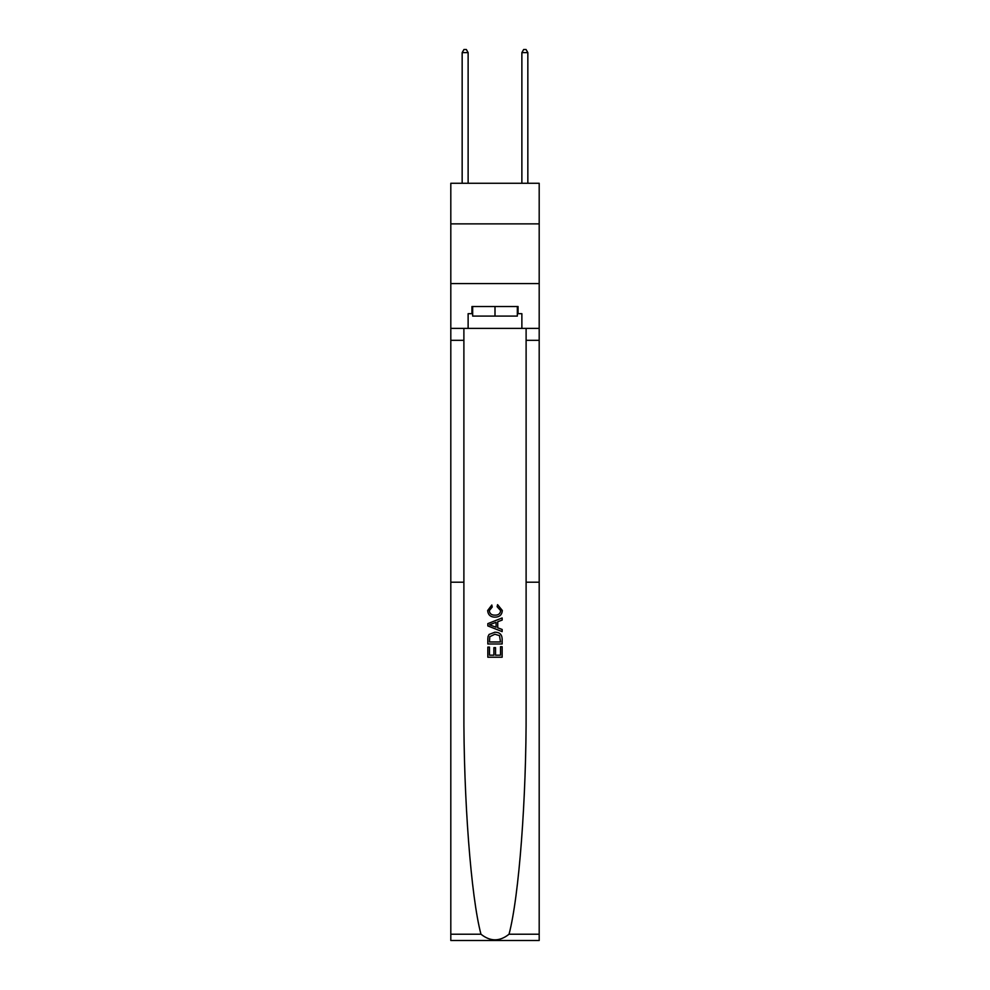 <?xml version="1.0" encoding="UTF-8"?>
<svg xmlns="http://www.w3.org/2000/svg" width="990" height="990" viewBox="0 0 990 990"><rect width="100%" height="100%" fill="white"/><g stroke="black" fill="none" stroke-linecap="round" stroke-linejoin="round"><path stroke-width="1.49" d="M539.191 223.876L539.191 183.274L450.809 183.274L450.809 223.876L539.191 223.876L539.191 283.598L450.809 283.598L450.809 223.876M500.507 646.73L500.507 655.182L495.545 655.182L500.507 655.182L500.507 646.73L502.153 646.73L502.153 657.212L487.822 657.212L487.822 647.101L487.822 657.212M493.886 647.658L493.886 655.182L489.481 655.182L493.886 655.182L493.886 647.658L495.545 647.658L495.545 655.182M489.06 634.454L488.033 636.545L489.06 634.454L494.913 632.214C499.492 632.202 501.918 634.404 502.153 638.847L502.153 643.983L487.822 643.983L487.822 639.082L487.822 643.983M497.574 604.655L497.104 606.672L497.574 604.655L502.338 610.508C501.955 614.914 499.467 617.117 494.889 617.154L494.889 617.154C490.483 617.055 488.07 614.852 487.637 610.545L491.807 605.026L492.24 607.043L489.295 610.644C489.716 613.738 491.585 615.236 494.876 615.124C498.23 615.31 500.173 613.825 500.693 610.694L497.104 606.672M509.033 934.213L539.191 934.213L539.191 940.5L450.809 940.5L450.809 582.194L463.889 582.194L463.889 709.05C463.518 798.237 470.98 896.705 480.967 934.213C490.322 941.7 499.678 941.7 509.033 934.213C519.02 896.705 526.482 798.237 526.111 709.05L526.111 328.383M487.822 623.638L487.822 625.915L502.153 631.608L487.822 625.915L487.822 623.638L502.153 617.946L487.822 623.638M526.111 582.194L539.191 582.194L539.191 283.598M450.809 582.194L450.809 283.598M463.889 328.383L463.889 582.194M539.191 934.213L539.191 582.194M450.809 328.383L468.121 328.383L468.121 313.694L472.663 313.694M517.337 313.694L518.055 313.694L518.055 306.529L471.945 306.529L471.945 313.694M518.055 313.694L521.879 313.694L521.879 328.383L539.191 328.383M468.121 328.383L521.879 328.383M502.153 617.946L502.153 620.087L497.747 621.72L497.747 627.833L502.153 629.467L502.153 631.608M492.129 625.754L496.089 627.227L496.089 622.326L489.481 624.777L492.129 625.754M496.089 622.326L496.089 627.227M487.822 639.082L488.033 636.545M499.492 635.617L500.507 641.953L499.492 635.617L494.876 634.244L489.778 636.681L489.481 641.953L500.507 641.953L489.481 641.953M487.822 647.101L489.481 647.101L489.481 655.182M472.663 306.529L472.663 316.082L517.337 316.082L517.337 306.529M495 306.529L495 316.082M468.121 183.274L468.121 52.606L462.157 52.606L462.157 183.274M462.157 52.606L463.951 49.5L466.339 49.5L468.121 52.606M527.843 183.274L527.843 52.606L521.879 52.606L521.879 183.274M521.879 52.606L523.661 49.5L526.049 49.5L527.843 52.606M526.111 340.325L539.191 340.325M463.889 340.325L450.809 340.325M450.809 934.213L480.967 934.213"/></g></svg>
